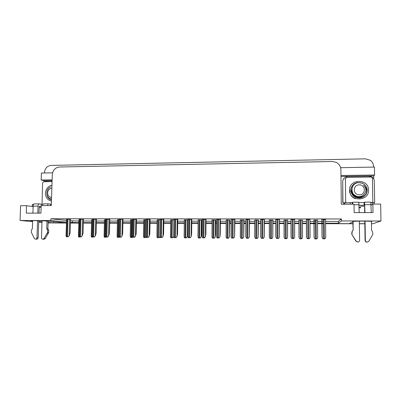 <?xml version="1.0" encoding="UTF-8"?>
<svg xmlns="http://www.w3.org/2000/svg" width="401" height="401" viewBox="0 0 401 401"><rect width="100%" height="100%" fill="white"/><g stroke="black" fill="none" stroke-linecap="round" stroke-linejoin="round"><path stroke-width="0.6" d="M41.118 207.367L39.218 207.277M371.421 221.648L371.737 221.527C373.446 221.076 356.499 220.966 353.697 221.402L349.241 223.658L325.617 223.603L352.845 223.668M44.23 181.718L44.265 180.776L52.11 180.661M360.639 207.808L359.141 207.813M340.98 176.41L373.712 175.929L373.762 179.021M374.133 202.615L374.158 204.084M52.556 172.831L41.403 173.031L41.168 180.014L52.135 179.854M41.168 180.014L44.265 180.776M340.97 175.508L374.579 175.001L373.712 175.929M374.579 175.001L374.454 167.077L340.639 167.683M44.526 172.976L44.551 172.29C45.062 168.189 47.238 165.894 51.067 165.407L365.401 158.836L370.218 160.25C372.339 161.763 373.451 163.788 373.562 166.32L373.572 167.092M325.612 223.197L338.419 223.227L341.467 220.946L380.95 221.001L380.664 204.054L372.875 204.089L371.166 205.192M380.95 221.001L372.945 223.718L371.451 223.713M33.138 206.62L26.541 205.693L20.596 205.718L20.05 220.485L32.611 221.573M38.712 222.104L41.995 222.385M48.095 222.916L53.714 222.946L48.11 222.45M66.441 222.916L45.824 220.991C42.827 220.685 31.89 220.5 30.596 220.735L32.631 221.076M38.732 221.618L42.01 221.908M323.391 223.598L321.938 223.593L323.391 223.598M321.883 223.593L317.537 223.583L321.883 223.593M315.361 223.578L313.978 223.573L315.361 223.578M313.958 223.573L310.013 223.563L313.958 223.573M306.449 223.557L302.474 223.547L306.449 223.557M298.996 223.537L294.645 223.527L298.996 223.537M291.061 223.517L287.612 223.512L291.061 223.517M284.114 223.502L279.452 223.492L284.114 223.502M275.848 223.482L272.911 223.472L275.848 223.482M269.392 223.467L264.429 223.452L269.392 223.467M260.8 223.447L258.369 223.437L260.8 223.447M254.83 223.432L249.572 223.417L254.83 223.432M245.918 223.407L243.988 223.402L245.918 223.407M240.425 223.397L234.881 223.382L240.425 223.397M231.202 223.372L229.758 223.372L231.202 223.372M226.169 223.362L220.35 223.347L226.169 223.362M216.645 223.337L215.678 223.337L216.645 223.337M212.064 223.327L205.974 223.312L212.064 223.327M202.249 223.302L201.748 223.302L202.249 223.302M198.114 223.292L191.758 223.277L198.114 223.292M184.305 223.262L177.693 223.247L184.305 223.262M170.641 223.227L163.783 223.212L170.641 223.227M157.122 223.197L150.019 223.177L157.122 223.197M143.743 223.162L136.4 223.146L143.743 223.162M130.495 223.131L122.927 223.111L130.495 223.131M117.388 223.096L109.593 223.081L117.388 223.096M104.415 223.066L96.395 223.046L104.415 223.066M91.573 223.036L83.343 223.016L91.573 223.036M78.862 223.006L70.421 222.986L78.862 223.006M70.436 222.43L78.872 222.635M83.353 222.645L91.583 222.665M96.405 222.675L104.425 222.695M109.598 222.705L117.398 222.725M122.932 222.735L130.505 222.755M136.405 222.766L143.748 222.786M150.024 222.796L157.127 222.816M163.788 222.831L170.651 222.846M177.698 222.861L184.31 222.876M191.763 222.891L198.119 222.906M201.748 222.916L202.254 222.916M205.979 222.926L212.069 222.941M215.678 222.946L216.65 222.951M220.35 222.956L226.169 222.971M229.758 222.981L231.207 222.981M234.881 222.991L240.425 223.001M243.988 223.011L245.918 223.016M249.572 223.026L254.83 223.036M258.369 223.046L260.8 223.051M264.429 223.056L269.392 223.071M272.911 223.076L275.843 223.081M279.452 223.091L284.114 223.101M287.612 223.111L291.061 223.116M294.64 223.126L298.996 223.136M302.474 223.146L306.444 223.151M310.013 223.162L313.958 223.172M313.978 223.172L315.361 223.172M317.532 223.177L321.883 223.187M321.938 223.187L323.386 223.192M20.05 220.485L50.817 220.53L66.471 222.044M53.754 221.733L53.714 222.946M372.875 204.089L373.01 212.59L354.143 212.615L354.033 204.179L341.281 204.239L340.905 169.628C340.72 166.26 339.081 163.809 335.988 162.27L332.203 161.508L59.488 167.011C55.263 167.548 52.867 170.069 52.305 174.585L51.298 205.578L41.178 205.623L40.927 213.111L26.271 213.131L26.541 205.693M364.569 206.179L360.614 206.254M325.597 221.422L338.399 221.442L341.446 218.981L50.872 218.771L50.817 220.53M341.446 218.981L341.467 220.946M338.399 221.442L338.419 223.227M70.486 220.801L78.917 221.021M83.398 221.026L91.623 221.041M96.451 221.046L104.466 221.061M109.638 221.071L117.433 221.081M122.967 221.091L130.541 221.101M136.44 221.111L143.779 221.126M150.054 221.136L157.157 221.146M163.814 221.157L170.671 221.167M177.723 221.182L184.33 221.192M191.783 221.202L198.134 221.212M201.768 221.217L202.269 221.222M205.994 221.227L212.084 221.237M215.693 221.242L216.665 221.242M220.365 221.247L226.184 221.257M229.768 221.267L231.217 221.267M234.891 221.272L240.43 221.282M243.993 221.287L245.928 221.292M249.577 221.297L254.835 221.307M258.374 221.312L260.8 221.317M264.429 221.322L269.392 221.327M272.911 221.332L275.843 221.337M279.447 221.347L284.108 221.352M287.607 221.357L291.051 221.362M294.635 221.372L298.986 221.377M302.464 221.382L306.434 221.387M309.998 221.392L313.943 221.402M313.968 221.402L315.346 221.402M317.517 221.407L321.868 221.412M321.923 221.412L323.371 221.417M72.476 221.011L72.426 222.62M50.872 218.771L66.516 220.39M191.803 219.332L188.054 219.257M177.748 219.322L173.974 219.237M163.844 219.307L160.044 219.222M150.084 219.297L146.265 219.207M123.007 219.272L119.132 219.177M136.475 219.282L132.626 219.192M83.443 219.237L79.498 219.136M96.496 219.247L92.571 219.146M108.947 219.141L108.641 235.838L109.348 233.332L109.849 219.257L105.784 219.162M206.014 219.347L202.289 219.277M220.38 219.357L216.68 219.297M234.901 219.372L231.227 219.322M249.582 219.387L245.933 219.352M264.429 219.397L260.805 219.392M279.447 219.412L275.843 219.407M294.63 219.427L291.046 219.422M309.988 219.442L306.424 219.437M325.582 219.452L321.853 219.452M70.531 219.222L66.556 219.121M119.122 219.773L117.463 219.843M105.769 219.758L104.496 219.828M92.556 219.743L91.659 219.808M132.616 219.788L130.566 219.863M146.25 219.803L143.804 219.878M160.034 219.818L157.177 219.898M173.964 219.888L170.691 219.918M188.049 219.989L184.35 219.938M201.778 220.029L198.149 219.959M215.703 220.044L212.094 219.984M229.773 220.059L226.189 220.009M243.998 220.079L240.435 220.039M258.374 220.094L254.835 220.074M272.911 220.109L269.392 220.109M287.602 220.129L284.108 220.124M302.454 220.144L298.981 220.144M317.512 220.164L313.938 220.159M79.478 219.728L78.952 219.793M66.441 222.976L53.714 222.891M364.82 223.698L359.356 223.683M364.81 223.778L359.361 223.763M352.845 223.748L325.617 223.683M323.391 223.678L321.938 223.673M321.888 223.673L317.537 223.663M315.361 223.658L313.983 223.653M313.958 223.653L310.013 223.643M306.449 223.633L302.474 223.623M298.996 223.618L294.645 223.608M291.061 223.598L287.612 223.588M284.114 223.578L279.452 223.568M275.848 223.557L272.911 223.552M269.392 223.542L264.429 223.532M260.8 223.522L258.369 223.517M254.83 223.507L249.572 223.497M245.918 223.487L243.988 223.482M240.42 223.472L234.881 223.457M231.202 223.452L229.753 223.447M226.169 223.437L220.35 223.422M216.645 223.417L215.678 223.412M212.064 223.402L205.974 223.387M202.249 223.377L201.743 223.377M198.114 223.367L191.758 223.352M184.305 223.337L177.693 223.317M170.641 223.302L163.778 223.287M157.122 223.267L150.014 223.252M143.738 223.237L136.395 223.217M130.495 223.202L122.922 223.187M117.388 223.172L109.588 223.151M104.415 223.141L96.395 223.121M91.573 223.106L83.338 223.086M78.857 223.076L70.416 223.056M66.441 223.046L54.531 222.961M80.506 236.876L78.731 237.031L78.496 235.848M80.746 236.881L78.731 237.031M70.531 219.207L70.12 233.076L69.288 235.542L67.969 236.77L66.285 236.755L66.06 235.557M69.288 235.542L68.195 236.78L66.285 236.755M93.278 236.981L91.488 237.131L91.233 235.933M93.503 236.981L91.488 237.131M106.18 237.081L104.375 237.237L104.1 236.024M106.395 237.086L104.375 237.237M119.217 237.186L117.393 237.342L117.097 236.114M119.418 237.186L117.393 237.342M83.448 219.217L83.062 233.161L82.27 235.643L80.977 236.876L79.273 236.861L79.032 235.643M82.27 235.643L81.187 236.881L79.273 236.861M96.496 219.227L96.135 233.247L95.388 235.738L94.12 236.981L92.4 236.966L92.135 235.733M95.388 235.738L94.32 236.986L92.4 236.966M108.551 235.833L107.403 237.086L105.663 237.071L105.378 235.823M108.641 235.838L107.593 237.091L105.663 237.071M123.007 219.247L122.701 233.417L122.039 235.938L120.826 237.191L119.067 237.176L118.761 235.918M122.039 235.938L121.007 237.202L119.067 237.176M364.659 212.6L364.549 204.901L364.108 205.222L364.068 202.51L364.529 202.159L364.945 212.6M365.065 221.126L365.346 240.354L365.06 240.384L364.785 221.121M364.108 205.222L359.106 205.242M364.068 202.51L358.955 202.54M372.334 204.44L372.303 202.47L370.985 202.475M352.248 204.184L352.228 202.575L344.564 202.931L343.311 204.229M342.78 202.791L344.73 202.731L342.78 202.791L342.705 181.638C342.99 178.55 344.74 176.826 347.953 176.47L368.84 176.164L371.567 176.821C373.301 177.828 374.223 179.297 374.323 181.232L374.664 202.425L372.308 202.851M342.705 181.638L342.94 202.59M372.409 202.716L374.664 202.425M352.815 204.184L352.584 202.224L352.228 202.575M353.04 221.618L353.146 230.134L352.82 221.733M357.737 242.069L355.938 241.186L351.762 234.259L351.938 231.818L352.925 230.214M353.146 230.134L351.938 231.818M351.762 234.259L356.173 241.161L357.862 242.059C358.925 241.923 359.502 241.342 359.582 240.309L359.326 221.146M359.206 212.61L358.815 202.199M351.978 234.204L352.153 231.748M371.281 212.59L370.805 202.134M365.06 240.384C365.201 241.497 365.852 242.089 367.02 242.164L368.8 241.272L372.855 234.334L372.604 231.858L371.552 230.224L371.416 221.372M367.311 242.144C366.143 242.074 365.486 241.477 365.346 240.354M42.045 220.776L41.478 237.633C41.534 238.595 42.005 239.121 42.887 239.212L44.14 238.44L47.589 232.309L48.747 232.364L48.195 233.392L45.313 238.47L44.14 238.44M43.794 203.878L43.724 203.868C43.158 203.924 42.777 204.505 42.586 205.618M41.148 206.59L39.253 206.315L39.022 213.111M43.133 204.179L41.218 204.189L41.138 206.59M51.348 204.139L50.546 204.144L50.496 205.578M44.782 181.713L47.198 180.876L52.105 180.806M33.754 204.244L32.336 204.505M50.546 204.144L48.651 203.843C48.09 203.898 47.719 204.48 47.529 205.593M41.218 204.189L39.263 203.893C38.571 203.999 38.175 204.751 38.06 206.139L37.824 213.116M34.446 203.929L34.376 203.919C33.674 204.024 33.268 204.776 33.153 206.164L32.907 213.121M32.646 220.64L32.366 228.61L31.524 230.034L31.283 232.204L34.28 238.354L35.514 239.146C36.376 239.051 36.862 238.535 36.982 237.598L37.564 220.655M38.762 220.68L38.18 237.633L36.982 237.598M35.514 239.146L36.722 239.176C37.579 239.076 38.065 238.565 38.18 237.633M46.742 228.68L47.904 228.755L48.656 230.189L47.498 230.119L46.742 228.68L46.992 221.101M48.15 221.212L47.904 228.755M43.985 239.237L45.313 238.47M48.656 230.189L48.747 232.364M47.498 230.119L47.589 232.309M47.032 233.337L48.195 233.392M368.539 190.059C369.141 201.773 349.216 201.863 349.572 190.244C348.945 178.656 368.78 178.36 368.539 190.059M351.747 190.445C351.286 198.811 365.256 199.954 366.674 191.723M351.913 191.006C352.284 193.818 353.837 195.708 356.569 196.685L356.629 196.625C359.852 197.402 362.439 196.53 364.394 194.019M363.401 195.152L364.273 194.159M352.033 191.528C352.604 194.074 354.138 195.773 356.629 196.625M363.271 195.267L363.827 194.64M353.221 194.761L356.404 196.856M363.301 195.237L363.913 194.555M346.003 202.741L345.677 201.914L345.411 178.691L346.735 177.387L371.07 177.036L371.747 177.197L372.454 178.315L372.82 201.763L372.308 202.796M345.431 202.796L345.677 201.914M364.334 184.405L362.339 183.127L359.161 182.666M363.913 184.094L362.314 183.157L357.391 182.55M51.443 201.096C47.589 200.109 45.579 197.467 45.428 193.182C45.869 188.896 48.045 186.219 51.96 185.162M42.03 204.189L42.581 182.891L43.684 181.728L52.075 181.608M358.334 182.56C349.732 182.666 348.243 195.538 356.574 197.593L359.121 197.949C361.988 197.838 364.238 196.665 365.867 194.425C367.486 190.761 366.74 187.688 363.622 185.212C366.369 188.039 366.579 191.026 364.263 194.169C362.95 195.673 361.276 196.49 359.251 196.62C349.712 197.187 349.702 182.55 358.98 182.671C363.075 182.791 365.757 184.736 367.02 188.51C367.461 190.63 367.075 192.6 365.867 194.425M352.289 185.818C349.07 189.858 351.537 196.284 356.549 197.623L359.09 197.979C362.008 197.863 364.283 196.655 365.907 194.345M349.968 190.28C349.617 194.355 351.441 197.172 355.441 198.731M359.381 194.806C352.72 195.092 352.589 184.706 359.246 184.871C365.912 184.545 366.068 194.991 359.381 194.806M361.782 196.239L363.171 195.212C361.822 196.41 360.163 196.981 358.213 196.921M356.574 196.61L356.614 196.565C359.101 197.212 361.281 196.766 363.156 195.222L362.033 196.114M357.04 196.395C358.73 196.826 360.349 196.685 361.892 195.974M354.118 194.836L356.785 196.395C358.975 196.981 360.965 196.685 362.755 195.503M46.922 194.941C47.549 197.648 49.072 199.312 51.483 199.924M51.569 197.262L51.463 197.262C46.19 197.513 46.501 188.275 51.754 188.43L51.854 188.43M51.518 198.871C45.589 198.675 45.107 188.726 50.922 186.871M132.53 237.086L132.275 237.462L130.551 237.447L130.23 236.209M132.606 237.262L130.551 237.447M146.084 236.861L145.583 237.567L143.844 237.552L143.498 236.309M146.159 237.041L145.738 237.572L143.844 237.552M159.798 236.64L159.037 237.673L157.272 237.663L156.901 236.41M159.854 236.806L159.177 237.683L157.272 237.663M136.475 219.257L136.195 233.507L135.578 236.039L134.395 237.302L132.616 237.287L132.285 236.014M135.578 236.039L134.561 237.307L132.616 237.287M150.084 219.267L149.834 233.593L149.267 236.144L148.109 237.412L146.31 237.397L145.954 236.114M149.267 236.144L148.26 237.417L146.31 237.397M163.844 219.277L163.618 233.683L163.097 236.244L161.969 237.522L160.154 237.507L159.768 236.214M163.097 236.244L162.109 237.527L160.154 237.507M170.846 237.768L172.756 237.793L173.703 236.54L172.625 237.783L171.337 237.773L170.846 237.768L170.445 236.51M187.833 234.124L187.407 236.64L186.365 237.893L184.56 237.878L184.124 236.615M187.407 236.64L186.48 237.903L184.56 237.878M201.778 219.994L201.638 234.214L201.262 236.745L200.244 238.009L198.425 237.993L197.949 236.72M201.262 236.745L200.35 238.014L198.425 237.993M215.703 220.004L215.593 234.309L215.267 236.851L214.274 238.119L212.44 238.104L211.918 236.826M215.267 236.851L214.365 238.124L212.44 238.104M229.773 220.014L229.417 236.961L228.46 238.234L226.6 238.219L226.044 236.931M229.417 236.961L228.535 238.239L226.6 238.219M177.748 219.287L177.553 233.773L177.082 236.349L175.984 237.633L174.144 237.618L173.723 236.319M177.082 236.349L176.109 237.638L174.144 237.618M191.803 219.297L191.638 233.863L191.217 236.455L190.149 237.743L188.806 237.733L188.29 237.728L187.828 236.425M191.217 236.455L190.264 237.753L188.29 237.728M206.014 219.307L205.878 233.958L205.507 236.56L204.47 237.858L202.59 237.843L202.089 236.535M205.507 236.56L204.57 237.868L202.59 237.843M220.38 219.312L220.274 234.049L219.954 236.67L218.951 237.973L217.583 237.963L217.051 237.958L216.505 236.64M219.954 236.67L219.036 237.983L217.051 237.958M234.901 219.317L234.56 236.78L233.588 238.089L231.668 238.074L231.081 236.75L231.182 219.192M234.56 236.78L233.663 238.099L231.668 238.074M243.998 220.019L243.723 237.066L242.795 238.349L240.916 238.334L240.319 237.036L240.389 219.903M243.723 237.066L242.861 238.354L240.916 238.334M258.374 220.024L258.184 237.176L257.287 238.465L255.387 238.45L254.75 237.146L254.785 219.923M258.184 237.176L257.337 238.47L255.387 238.45M272.911 220.009L272.8 237.287L271.938 238.585L270.018 238.565L269.337 237.257L269.337 219.938M272.8 237.287L271.978 238.59L270.018 238.565M287.602 219.959L287.582 237.397L286.755 238.7L284.81 238.685L284.088 237.367L284.048 219.954M287.582 237.397L286.775 238.71L284.81 238.685M302.454 219.974L302.524 237.512L301.732 238.821L299.768 238.806L299.001 237.482L298.92 219.969M302.434 219.974L302.519 237.507L301.737 238.831L299.768 238.806M317.507 219.989L317.637 237.623L316.875 238.946L314.89 238.926L314.078 237.598L313.933 219.989M316.865 238.951L314.89 238.926M314.885 238.936L314.073 237.598L313.958 219.989M249.582 219.322L249.332 236.891L248.394 238.209L246.455 238.194L245.823 236.861L245.878 219.202M249.332 236.891L248.455 238.214L246.455 238.194M264.429 219.312L264.269 237.001L263.362 238.329L261.402 238.314L260.725 236.971L260.745 219.217M264.259 219.217L264.249 236.996L263.407 238.334L261.402 238.314M279.447 219.282L279.372 237.116L278.505 238.45L276.52 238.435L275.798 237.081L275.778 219.227M279.332 219.232L279.362 237.111L278.535 238.455L276.52 238.435M294.625 219.247L294.65 237.227L293.813 238.57L291.808 238.555L291.041 237.197L290.981 219.242M294.65 237.227L293.828 238.58L291.808 238.555M307.271 238.685L306.459 237.312L307.271 238.68L309.301 238.695L307.271 238.68M310.098 237.342L309.301 238.695L310.098 237.342L309.988 219.257M324.965 238.821L322.895 238.811L322.043 237.432L322.91 238.801L324.965 238.821L325.732 237.457L325.577 219.272M321.853 219.267L322.043 237.432M31.413 220.675L31.403 220.971M55.333 223.021L54.501 222.946M79.182 236.62L79.172 237.031M67.258 219.056L66.726 236.76M67.954 219.056L67.428 236.765M69.664 219.106L69.178 235.537M92.39 219.743L91.934 237.136M105.252 219.758L104.826 237.237M105.538 236.76L105.528 237.242M118.245 219.768L117.854 237.342M118.952 219.773L118.561 237.347M80.22 219.066L79.724 236.866M80.927 219.066L80.431 236.871M82.621 219.121L82.165 235.638M93.323 219.076L92.857 236.966M94.034 219.076L93.573 236.976M95.719 219.131L95.288 235.733M106.561 219.086L106.13 237.076M107.283 219.086L106.851 237.081M119.944 219.096L119.543 237.181M120.671 219.096L120.27 237.186M122.32 219.152L121.954 235.933M350.263 202.585L350.284 204.194M359.136 207.157L360.629 207.147L359.136 207.147M344.314 203.031L344.329 204.224M354.043 204.746L359.101 204.726M364.83 204.7L371.161 204.67M33.153 206.164L38.06 206.139M345.411 178.691L345.066 179.312M131.378 219.783L131.017 237.447M132.089 219.783L131.734 237.452M144.641 219.798L144.315 237.557M145.368 219.798L145.042 237.562M158.049 219.813L157.753 237.663M158.776 219.813L158.485 237.668M133.463 219.111L133.097 237.287M134.2 219.111L133.839 237.297M135.834 219.162L135.498 236.034M147.132 219.121L146.801 237.397M147.874 219.121L147.548 237.402M149.493 219.172L149.192 236.139M160.946 219.131L160.651 237.507M161.698 219.131L161.408 237.512M163.297 219.182L163.032 236.239M171.593 219.828L171.337 237.773M172.335 219.828L172.074 237.778M173.874 219.873L173.638 236.535M185.287 219.843L185.061 237.883M186.029 219.843L185.808 237.888M187.553 219.883L187.352 236.64M199.122 219.858L198.936 237.993M199.873 219.858L199.688 237.999M201.382 219.898L201.212 236.745M213.106 219.873L212.956 238.109M213.863 219.878L213.718 238.114M215.352 219.908L215.222 236.851M227.237 219.888L227.126 238.219M228.009 219.893L227.898 238.229M229.477 219.918L229.382 236.956M174.911 219.146L174.656 237.618M175.673 219.146L175.417 237.628M177.252 219.192L177.021 236.344M189.026 219.157L188.806 237.733M189.793 219.157L189.578 237.738M191.357 219.197L191.162 236.45M203.297 219.167L203.117 237.848M204.074 219.167L203.898 237.853M205.618 219.207L205.457 236.56M217.728 219.182L217.583 237.963M218.51 219.182L218.375 237.968M220.039 219.212L219.913 236.665M232.314 219.192L232.214 238.079M233.111 219.192L233.011 238.084M234.615 219.217L234.525 236.775M241.522 219.908L241.452 238.334M242.304 219.908L242.229 238.344M243.753 219.923L243.693 237.066M255.968 219.923L255.933 238.455M256.75 219.923L256.72 238.46M258.184 219.923L258.159 237.171M270.565 219.938L270.575 238.57M271.362 219.938L271.372 238.575M272.775 219.938L272.785 237.282M285.327 219.954L285.372 238.69M286.129 219.954L286.179 238.695M287.522 219.959L287.572 237.397M300.249 219.974L300.339 238.811M301.061 219.974L301.156 238.816M315.336 219.989L315.472 238.931M316.158 219.989L316.294 238.936M247.066 219.207L247.006 238.194M247.868 219.207L247.813 238.204M249.352 219.217L249.302 236.886M261.983 219.217L261.963 238.314M262.795 219.217L262.78 238.324M277.066 219.232L277.091 238.435M277.888 219.232L277.913 238.445M292.319 219.242L292.389 238.56M293.151 219.242L293.221 238.565M294.57 219.247L294.645 237.227M306.354 219.257L306.459 237.312M307.747 219.257L307.863 238.68M308.59 219.257L308.705 238.69M321.903 219.267L322.048 237.427M323.351 219.267L323.517 238.806M324.203 219.267L324.369 238.811M55.148 223.016L54.32 222.941M78.952 219.728L78.486 236.254M66.556 219.051L66.05 235.994M91.659 219.743L91.222 236.329M104.496 219.753L104.09 236.405M117.463 219.768L117.087 236.485M79.498 219.066L79.022 236.069M92.571 219.076L92.125 236.144M105.784 219.086L105.368 236.224M119.137 219.096L118.756 236.299M344.579 204.224L344.564 202.931M352.584 202.224L358.83 202.189M364.529 202.159L370.825 202.129M32.265 206.5L32.341 204.365M34.376 203.919L39.263 203.893M43.724 203.868L48.651 203.843M44.065 239.242L42.887 239.212M130.566 219.783L130.22 236.56M143.804 219.798L143.493 236.64M157.177 219.813L156.896 236.72M132.631 219.106L132.28 236.379M146.265 219.121L145.949 236.46M160.044 219.131L159.763 236.54M170.691 219.828L170.445 236.801M184.35 219.843L184.134 236.886M198.149 219.858L197.969 236.966M212.094 219.873L211.954 237.051M226.189 219.888L226.084 237.141M173.974 219.141L173.728 236.625M188.059 219.157L187.848 236.705M202.289 219.167L202.119 236.79M216.68 219.182L216.545 236.876M231.227 219.192L231.126 236.966M240.435 219.903L240.364 237.227M254.835 219.923L254.8 237.317M269.392 219.938L269.397 237.407M284.108 219.954L284.149 237.502M298.981 219.969L299.061 237.598M314.018 219.989L314.143 237.693M245.933 219.202L245.873 237.051M260.805 219.217L260.785 237.141M275.843 219.227L275.863 237.237M291.046 219.242L291.106 237.332M306.424 219.257L306.524 237.427M321.973 219.267L322.118 237.527"/></g></svg>
